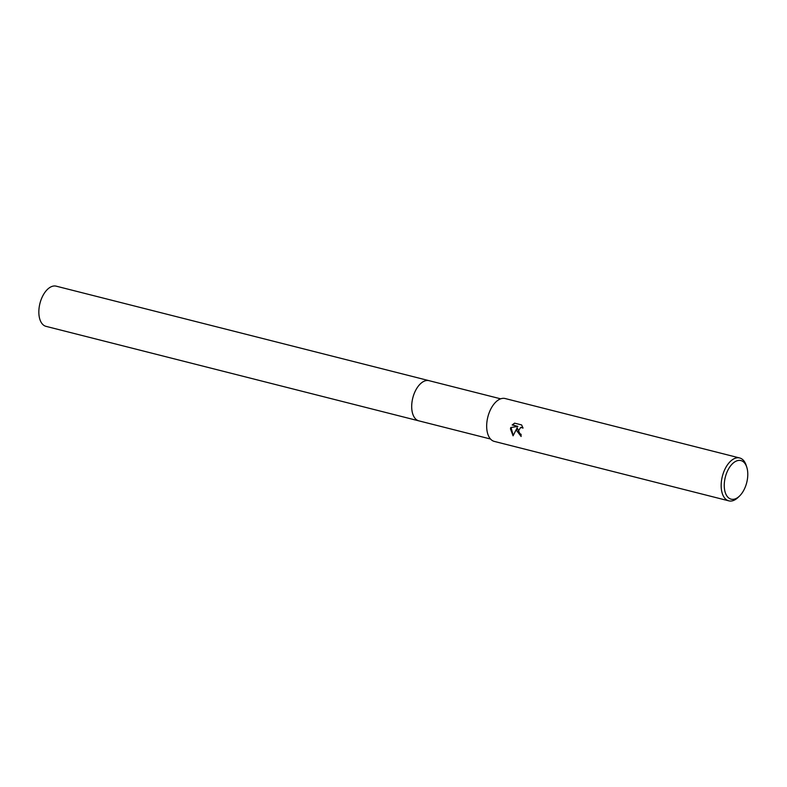 <?xml version="1.0" encoding="UTF-8"?>
<svg xmlns="http://www.w3.org/2000/svg" width="787" height="787" viewBox="0 0 787 787"><rect width="100%" height="100%" fill="white"/><g stroke="black" fill="none" stroke-linecap="round" stroke-linejoin="round"><path stroke-width="1.18" d="M490.508 439.018L418.861 420.858A20.728 11.5 -75.8 0 1 411.837 403.515A20.728 11.5 -75.8 0 1 429.043 380.672A20.737 11.51 -75.8 0 1 429.299 380.731M419.038 420.907A20.737 11.5 -75.8 0 1 411.837 403.515A20.737 11.5 -75.8 0 1 429.23 380.721M516.538 430.44L517.167 427.754L513.075 435.811L510.468 428.905L510.743 427.548L517.885 426.406L512.18 424.96L514.58 423.15L521.614 424.931L523.04 428.098L520.709 427.39L518.426 430.922L519.794 433.607L521.073 434.286A22.115 12.267 104.2 0 0 521.112 436.49L516.538 430.44M739.514 496.046L738.117 497.394A22.115 12.267 -75.8 0 1 728.801 500.847A22.115 12.267 -75.8 0 1 721.315 482.342A22.115 12.267 -75.8 0 1 739.672 457.975A22.115 12.267 -75.8 0 1 746.214 465.451L746.804 467.301A19.901 11.038 -75.8 0 1 747.65 477.217A19.901 11.038 -75.8 0 1 739.514 496.046A19.901 11.038 -75.8 0 1 724.384 482.51A19.901 11.038 -75.8 0 1 734.497 462.067A19.901 11.038 -75.8 0 1 746.804 467.301M728.801 500.847L494.305 441.409A22.115 12.267 -75.8 0 1 486.819 422.914A22.115 12.267 -75.8 0 1 505.175 398.537L739.672 457.975M521.102 436.313L517.167 427.754M520.876 427.351L522.922 427.656M514.698 423.18L512.514 424.891L517.885 426.406M511.068 427.498L513.193 435.496M419.117 420.927A20.737 11.51 -75.8 0 1 418.851 420.868L46 326.349A20.728 11.5 -75.8 0 1 39.35 306.222A20.728 11.5 -75.8 0 1 52.955 286.153A20.728 11.5 -75.8 0 1 56.192 286.163L500.689 398.832M418.851 420.868A20.737 11.51 -75.8 0 1 412.201 400.731A20.737 11.51 -75.8 0 1 425.816 380.652A20.737 11.51 -75.8 0 1 429.043 380.662"/></g></svg>
